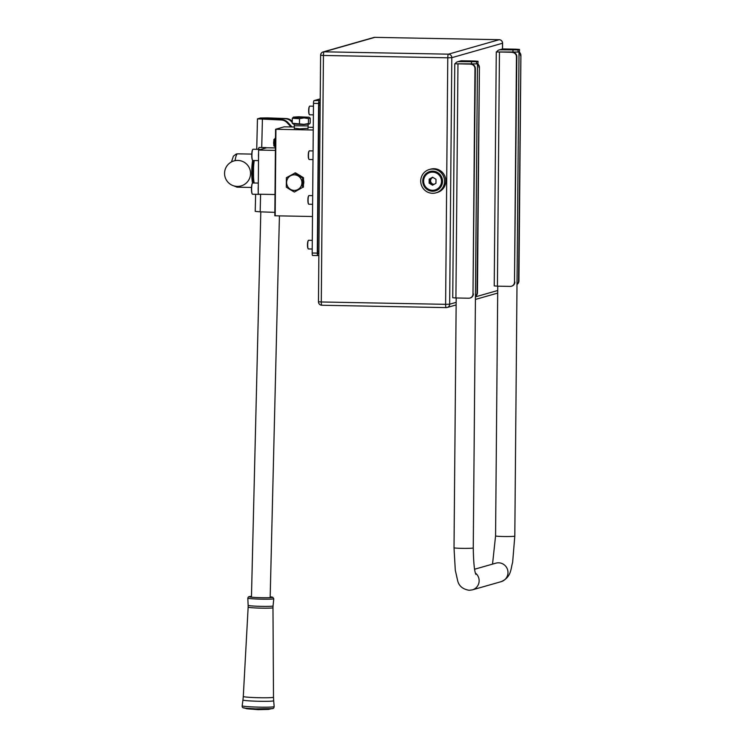 <?xml version="1.0" encoding="UTF-8"?>
<svg xmlns="http://www.w3.org/2000/svg" width="747" height="747" viewBox="0 0 747 747"><rect width="100%" height="100%" fill="white"/><g stroke="black" fill="none" stroke-linecap="round" stroke-linejoin="round"><path stroke-width="1.12" d="M318.054 253.756L318.082 253.747A2.596 0.476 -88.9 0 1 318.054 253.756A2.596 0.476 -88.9 0 1 317.624 251.291L318.894 251.309M320.174 105.131L318.904 105.103L317.624 251.291M318.904 105.103A2.596 0.476 -88.9 0 1 319.399 102.376L320.192 102.386M320.192 102.152L319.399 102.376M432.56 191.223A10.047 9.86 -105.9 0 0 442.429 179.915A10.047 9.86 -105.9 0 0 429.889 171.521A10.047 9.86 -105.9 0 0 432.56 191.223M432.494 190.999A10.047 9.86 -105.9 0 0 435.716 190.756M429.32 169.522L430.589 169.158A12.129 11.905 74.1 0 1 445.726 179.289A12.129 11.905 74.1 0 1 437.238 192.493L435.968 192.847A12.129 11.905 74.1 0 1 420.832 182.726A12.129 11.905 74.1 0 1 432.746 169.074A12.129 11.905 74.1 0 1 435.968 192.847M430.207 171.436A10.047 9.86 -105.9 0 0 427.349 172.921M505.532 49.451L512.405 49.545L505.532 49.451M512.629 52.299L496.269 51.935L512.629 52.299A4.333 4.249 74.1 0 1 516.849 56.707L516.448 56.819A4.333 4.249 -105.9 0 0 512.227 52.421M499.454 52.178L497.418 286.157L510.192 286.4A4.333 4.249 -105.9 0 0 514.487 282.151L516.448 56.819M514.487 282.151L516.849 56.707M514.879 282.039A4.333 4.249 74.1 0 1 511.807 286.12L511.415 286.241M497.418 286.157L494.234 285.914L496.269 51.935M519.034 51.916A4.333 4.249 74.1 0 1 520.902 55.549L518.932 280.881A4.333 4.249 74.1 0 1 516.999 284.448M516.999 284.271A4.333 4.249 -105.9 0 0 518.539 280.993L518.932 280.881M520.902 55.549L518.539 280.993M520.5 55.67A4.333 4.249 -105.9 0 0 519.025 52.337M518.016 49.9L519.52 49.451L515.981 49.19L503.207 48.947A3.903 3.828 74.1 0 0 502.105 49.087L499.089 49.956A3.903 3.828 -105.9 0 1 500.191 49.806L518.016 49.9L517.998 52.066L500.173 51.973A1.737 1.699 -105.9 0 0 499.612 52.057M499.089 49.956A3.903 3.828 -105.9 0 0 496.736 51.907M517.998 52.066L519.426 51.655L519.445 49.498M519.52 49.451L519.426 51.655M464.046 61.273L470.909 61.375L464.046 61.273M471.133 64.13L454.783 63.766L471.133 64.13A4.333 4.249 74.1 0 1 475.353 68.537L474.961 68.649A4.333 4.249 -105.9 0 0 470.741 64.242M457.967 63.999L455.922 297.978L468.696 298.221A4.333 4.249 -105.9 0 0 472.991 293.982L474.961 68.649M472.991 293.982L475.353 68.537M473.393 293.87A4.333 4.249 74.1 0 1 470.321 297.95L469.919 298.062M455.922 297.978L452.738 297.745L454.783 63.766M477.473 63.7A4.333 4.249 74.1 0 1 479.406 67.379L477.445 292.712A4.333 4.249 74.1 0 1 475.447 296.316M475.447 296.148A4.333 4.249 -105.9 0 0 477.044 292.824L477.445 292.712M479.406 67.379L477.044 292.824M479.014 67.491A4.333 4.249 -105.9 0 0 477.473 64.111M476.53 61.73L478.033 61.282L474.494 61.021L461.721 60.778A3.903 3.828 74.1 0 0 460.619 60.918L457.594 61.777A3.903 3.828 -105.9 0 1 458.695 61.637L476.53 61.73L476.511 63.897L458.677 63.794A1.737 1.699 -105.9 0 0 458.116 63.887M457.594 61.777A3.903 3.828 -105.9 0 0 455.25 63.728M476.511 63.897L477.94 63.486L477.959 61.319M478.033 61.282L477.94 63.486M475.886 574.396L475.886 574.406C474.42 571.502 473.533 562.678 473.253 547.924L477.473 63.616A9.618 0.523 -179.5 0 1 477.314 63.719A9.618 0.523 -179.5 0 1 476.81 63.803M502.89 52.019A9.618 0.523 0.5 0 0 507.652 52.197A9.618 0.523 0.5 0 0 512.946 52.215L512.965 50.049M518.362 51.963A9.618 0.523 0.5 0 0 519.034 51.776L514.804 536.085A9.618 0.523 0.5 0 1 503.422 536.505A9.618 0.523 0.5 0 1 495.569 535.916L497.754 286.157M472.02 64.046A9.618 0.523 -179.5 0 1 460.899 63.84M431.458 171.212A9.963 9.776 -105.9 0 0 430.552 171.427A9.963 9.776 -105.9 0 0 430.431 171.455M432.102 171.166A9.963 9.776 -105.9 0 0 423.344 182.333A9.963 9.776 -105.9 0 0 437.471 189.99M435.893 190.616A9.963 9.776 -105.9 0 0 436.892 190.289M432.887 177.515A3.464 3.399 -105.9 0 0 434.212 184.257M432.868 177.375L430.291 178.832L430.253 182.828L431.953 183.855A3.464 3.399 -105.9 0 0 434.072 184.332M432.644 172.127A9.095 8.927 -105.9 0 0 423.624 181.045A9.095 8.927 -105.9 0 0 432.485 190.289A9.095 8.927 -105.9 0 0 441.505 181.381A9.095 8.927 -105.9 0 0 432.644 172.127M432.56 190.7A9.534 9.356 74.1 0 1 430.029 172.025A9.534 9.356 74.1 0 1 441.925 179.98A9.534 9.356 74.1 0 1 432.56 190.7M435.258 190.354L435.576 190.261A9.534 9.356 -105.9 0 0 433.045 171.586A9.534 9.356 -105.9 0 0 430.347 171.931L430.029 172.025M435.987 179.28L432.597 177.216L430.888 178.178L429.18 179.149L429.142 183.146L432.532 185.209L435.959 183.276L435.987 179.28M430.253 182.828L429.142 183.146M430.291 178.832L429.18 179.149M433.045 177.487A3.464 3.399 -105.9 0 0 431.953 183.855L433.381 184.724M252.514 183.118A16.677 3.044 -88.9 0 1 252.617 160.362M253.13 160.502A16.247 2.969 91.1 0 0 253.037 182.978M266.156 147.925A5.631 1.027 91.1 0 0 266.119 147.859A5.631 1.027 91.1 0 0 265.82 147.598A5.631 1.027 91.1 0 0 265.362 148.149M265.82 147.598L259.256 147.467A5.631 1.027 91.1 0 0 258.92 147.766A5.631 1.027 91.1 0 0 258.453 149.344M258.313 149.335A5.201 0.952 -88.9 0 1 258.686 148.167A5.201 0.952 -88.9 0 1 258.798 148.009M252.112 193.678A5.201 0.952 -88.9 0 1 252.01 193.51A5.201 0.952 -88.9 0 1 251.552 191.344A5.201 0.952 -88.9 0 1 252.197 183.669A5.201 0.952 -88.9 0 1 252.309 183.51M258.313 183.08L252.757 182.968A5.631 1.027 91.1 0 0 252.421 183.267A5.631 1.027 91.1 0 0 251.72 191.577A5.631 1.027 91.1 0 0 252.225 193.931A5.631 1.027 91.1 0 0 252.542 194.229L259.116 194.36A5.631 1.027 91.1 0 0 259.349 194.211M258.285 186.834A5.631 1.027 91.1 0 0 258.247 191.157M252.411 159.942A5.201 0.952 -88.9 0 1 252.299 159.774A5.201 0.952 -88.9 0 1 252.028 158.924A5.201 0.952 -88.9 0 1 251.786 153.957A5.201 0.952 -88.9 0 1 252.486 149.942A5.201 0.952 -88.9 0 1 252.598 149.774M259.956 149.689A5.631 1.027 91.1 0 0 259.62 149.363L253.056 149.241A5.631 1.027 91.1 0 0 252.719 149.531A5.631 1.027 91.1 0 0 251.954 153.882A5.631 1.027 91.1 0 0 252.225 159.26A5.631 1.027 91.1 0 0 252.514 160.194A5.631 1.027 91.1 0 0 252.841 160.502L258.518 160.605M259.62 149.363A5.631 1.027 91.1 0 0 259.162 149.914M258.583 153.098A5.631 1.027 91.1 0 0 258.537 157.43M275.008 194.509L258.219 194.192L258.602 150.072L266.716 147.766L275.41 147.925M258.602 150.072L275.391 150.39M298.165 175.947A7.797 7.657 -105.9 0 0 287.67 178.598A7.797 7.657 -105.9 0 0 290.378 189.29A7.797 7.657 -105.9 0 0 300.873 186.638A7.797 7.657 -105.9 0 0 298.165 175.947M294.533 173.08L302.582 177.973L302.498 187.469L294.365 192.054L290.209 189.645L286.316 187.161L286.4 177.674L295.448 172.818L303.497 177.721L302.582 177.973M294.365 192.054L302.498 187.469M303.413 187.208L303.497 177.721M294.337 128.577L294.262 125.795L308.119 125.916L308.128 124.385M298.669 116.784L293.506 117.102L296.456 117.503L309.025 117.232L298.669 116.784M309.426 123.974L303.796 124.553L293.44 124.105L292.245 123.236L303.945 124.329L308.427 123.544L309.426 123.974L310.173 123.05L310.22 118.101L308.474 118.596L304.001 117.905L299.51 118.689L292.292 118.287L293.506 117.102M299.472 123.638L299.51 118.689M292.245 123.236L292.292 118.287M310.22 118.101L309.025 117.232M308.427 123.544L308.474 118.596M303.553 184.023A7.591 7.451 -105.9 0 0 303.571 180.26M300.527 175.806A7.591 7.451 -105.9 0 0 299.79 175.349M294.327 128.213L299.771 128.848L308.007 128.335M294.29 126.99L284.168 126.822L275.578 129.278L313.254 130.006M274.821 215.78L275.578 129.278L274.821 215.78L312.498 216.509M313.282 127.354L308.053 127.251M309.323 114.562L309.071 114.058A3.81 0.7 -88.9 0 1 308.754 112.704A3.81 0.7 -88.9 0 1 309.202 106.84L309.482 106.354A4.333 0.794 91.1 0 0 308.969 113.021A4.333 0.794 91.1 0 0 309.323 114.562A4.333 0.794 91.1 0 0 309.575 114.795L313.385 114.87M313.46 106.205L309.734 106.13A4.333 0.794 91.1 0 0 309.482 106.354M308.539 203.996L308.287 203.501A3.81 0.7 -88.9 0 1 307.979 202.148A3.81 0.7 -88.9 0 1 308.427 196.284L308.698 195.798A4.333 0.794 91.1 0 0 308.184 202.456A4.333 0.794 91.1 0 0 308.539 203.996A4.333 0.794 91.1 0 0 308.791 204.23L312.61 204.304M312.685 195.639L308.959 195.574A4.333 0.794 91.1 0 0 308.698 195.798M308.147 248.714L307.895 248.219A3.81 0.7 -88.9 0 1 307.587 246.865A3.81 0.7 -88.9 0 1 308.035 241.001L308.306 240.515A4.333 0.794 91.1 0 0 307.801 247.173A4.333 0.794 91.1 0 0 308.147 248.714A4.333 0.794 91.1 0 0 308.399 248.956L312.218 249.022M312.293 240.366L308.567 240.291A4.333 0.794 91.1 0 0 308.306 240.515M308.931 159.279L308.679 158.784A3.81 0.7 -88.9 0 1 308.362 157.421A3.81 0.7 -88.9 0 1 308.81 151.566L309.09 151.081A4.333 0.794 91.1 0 0 308.576 157.738A4.333 0.794 91.1 0 0 308.931 159.279A4.333 0.794 91.1 0 0 309.183 159.513L313.002 159.587M313.077 150.922L309.342 150.847A4.333 0.794 91.1 0 0 309.09 151.081M312.181 253.009L317.288 253.112A2.596 0.476 91.1 0 0 317.718 255.567L312.638 255.474A2.596 0.476 -88.9 0 1 312.61 255.474A2.596 0.476 -88.9 0 1 312.181 253.009L313.488 103.366A2.596 0.476 -88.9 0 1 313.992 100.64L320.211 100.415M319.1 100.733A2.596 0.476 91.1 0 0 318.595 103.469L313.488 103.366M317.288 253.112L318.595 103.469M312.61 255.474L317.718 255.567A2.596 0.476 91.1 0 0 317.746 255.567L318.857 255.25M313.992 100.64L320.23 98.856M273.822 141.304L273.916 139.446L275.494 138.531M275.335 146.898L273.86 145.936L273.804 144.255M275.503 137.943A6.667 6.546 -105.9 0 0 274.709 138.979M292.264 121.434L292.124 121.285A8.665 8.506 -105.9 0 0 286.166 118.549L285.373 118.773A8.665 8.506 -105.9 0 1 291.33 121.518L292.254 122.508M256.725 149.307L257.463 118.857L260.367 117.998L267.435 117.886L286.166 118.549M294.271 124.674L293.823 124.198M266.614 119.212L266.642 118.119L285.373 118.773M292.04 126.953L287.894 122.489A8.665 8.506 -105.9 0 0 281.936 119.753L281.143 119.978A8.665 8.506 -105.9 0 1 287.1 122.723L291.013 126.934M266.642 118.119L261.795 118.96L281.936 119.753M257.463 118.857L281.143 119.978M260.6 194.239L260.171 211.84L274.849 212.353M260.171 211.84L255.222 211.373L255.633 194.295M255.455 708.856A14.296 0.822 -178.6 0 1 243.83 707.764L246.837 708.782L258.098 709.65L268.49 709.417L272.412 708.464A14.296 0.822 -178.6 0 1 255.493 708.856C243.363 708.007 242.019 708.548 242.159 705.794A16.014 0.924 -178.6 0 0 255.231 707.026A16.014 0.924 -178.6 0 0 274.177 706.569C273.953 708.007 273.337 708.688 272.338 708.623L255.474 708.866M446.146 307.605L321.892 305.252A3.464 0.635 91.1 0 1 321.854 305.252A3.464 0.635 91.1 0 1 321.285 301.975L445.614 304.328L447.77 57.808L323.432 55.455L321.285 301.975L318.455 301.76L320.603 55.241L323.432 55.455A3.464 0.635 91.1 0 1 324.105 51.814L448.433 54.167L499.145 39.712L374.817 37.359L324.105 51.814A3.464 3.399 74.1 0 0 323.124 51.935A3.464 3.464 0 0 0 320.603 55.241L320.668 55.203A3.464 3.399 74.1 0 1 323.124 51.935L373.836 37.481A3.464 3.399 74.1 0 1 374.817 37.359A3.464 0.635 91.1 0 1 374.845 37.35A3.464 3.464 0 0 0 373.836 37.481M502.47 49.003L502.516 43.233L451.804 57.687L449.657 304.206L456.156 302.358M475.437 296.858L497.717 290.508M445.614 304.328A3.464 0.635 91.1 0 0 446.183 307.615A3.464 0.635 91.1 0 0 446.22 307.605A3.464 3.399 74.1 0 0 449.657 304.206L445.614 304.328M447.77 57.808L451.804 57.687A3.464 3.399 74.1 0 0 448.433 54.167A3.464 0.635 91.1 0 0 447.77 57.808M374.882 37.359A3.464 0.635 91.1 0 0 374.845 37.35L499.183 39.703A3.464 0.635 91.1 0 0 499.145 39.712A3.464 3.399 74.1 0 1 502.516 43.233L502.582 43.195A3.464 3.464 0 0 0 499.183 39.703A3.464 0.635 91.1 0 1 499.22 39.712M500.191 49.806L503.207 48.947M458.695 61.637L461.721 60.778M471.45 64.037L471.469 61.88M473.253 547.924A9.618 0.523 -179.5 0 1 473.084 548.027A9.618 0.523 -179.5 0 1 461.87 548.345A9.618 0.523 -179.5 0 1 454.017 547.756L456.202 297.988M475.419 573.052A9.618 9.44 74.1 0 1 472.328 589.878L501.162 581.661C511.583 577.151 510.687 568.504 512.638 562.36L514.804 536.085M474.597 569.233L495.896 563.163A9.618 9.44 74.1 0 1 507.979 572.594A9.618 9.44 74.1 0 1 501.162 581.661M231.477 161.931L233.409 156.123L236.267 154.013L237.658 153.826A16.677 3.044 91.1 0 0 237.49 153.854A16.677 3.044 91.1 0 0 235.062 160.661M236.099 186.33A16.677 3.044 91.1 0 0 237.032 187.17L251.506 187.45M253.522 182.987A16.023 2.932 -88.9 0 1 253.607 160.512M254.251 160.521A16.892 3.091 91.1 0 0 254.139 182.996M275.932 129.306L275.176 215.799M275.419 146.972A5.631 5.528 74.1 0 1 275.494 138.625L273.617 142.77L275.419 146.982M275.484 139.745A4.762 4.678 -105.9 0 0 275.428 145.945M292.124 121.285L291.33 121.518M262.412 119.324L261.73 147.514M287.894 122.489L287.1 122.723M264.625 118.147L264.597 119.146M258.285 608.067A12.419 0.719 -178.6 0 1 248.153 607.115L248.153 605.322A12.456 0.719 1.4 0 0 258.322 606.275A12.456 0.719 1.4 0 0 273.057 605.929L272.972 607.722A12.419 0.719 -178.6 0 1 258.285 608.067M248.153 607.115L243.289 696.465A15.108 0.868 1.4 0 0 255.623 697.623A15.108 0.868 1.4 0 0 273.495 697.194L273.663 700.733A15.36 0.887 -178.6 0 1 255.493 701.172A15.36 0.887 -178.6 0 1 242.952 699.986L242.159 705.794M273.057 605.929L273.766 598.721A12.988 0.747 -178.6 0 1 258.397 599.085A12.988 0.747 -178.6 0 1 247.799 598.086L248.153 605.322M270.181 596.834A11.7 0.672 -178.6 0 1 270.741 597.609A11.7 0.672 -178.6 0 1 258.667 597.619A11.7 0.672 -178.6 0 1 251.468 596.377L248.415 596.881L247.799 598.086M318.455 301.76A3.464 3.464 0 0 0 321.854 305.252L446.183 307.615A3.464 3.464 0 0 0 447.201 307.475L456.137 304.935M497.689 293.085L475.419 299.435M502.526 48.994L502.582 43.195M454.017 547.756L455.287 570.166L457.603 580.456C458.807 585.909 462.664 589.187 469.153 590.289L472.328 589.878M492.534 564.125L495.569 535.916M226.098 167.281A12.998 12.998 0 0 0 231.411 184.873A12.998 12.998 0 0 0 249.003 179.56A12.998 12.998 0 0 0 243.905 162.08A12.998 12.998 0 0 0 226.098 167.281M237.658 153.826L251.776 154.097M237.032 187.17L233.82 185.863M253.485 182.987L253.578 160.512M294.262 125.795L294.271 124.263M307.988 128.699L308.119 125.916M279.425 215.883L270.162 597.637M260.806 211.859L251.45 597.189M272.972 607.722L273.495 697.194M273.663 700.733L274.177 706.569M270.181 596.825L272.795 597.264L273.766 598.721M243.289 696.465L242.952 699.986"/></g></svg>
